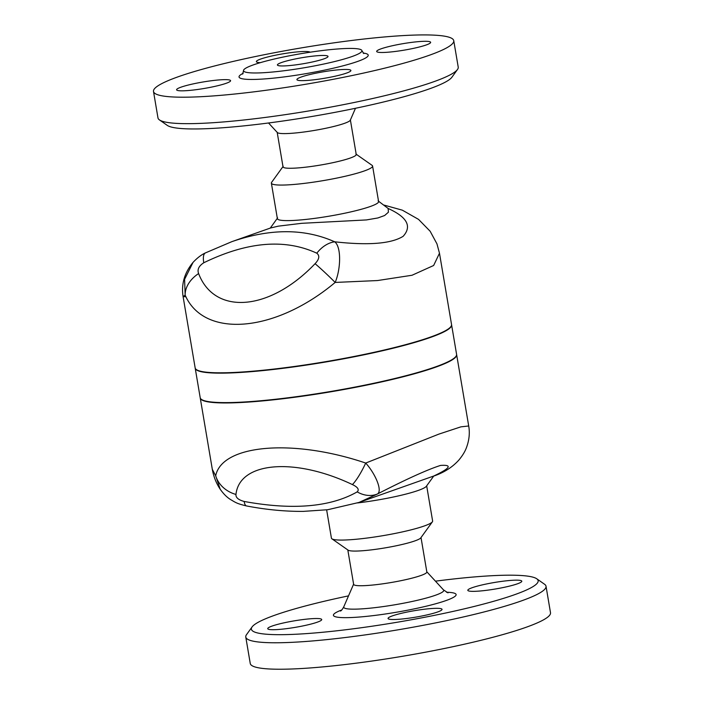 <?xml version="1.0" encoding="UTF-8"?>
<svg xmlns="http://www.w3.org/2000/svg" width="704" height="704" viewBox="0 0 704 704"><rect width="100%" height="100%" fill="white"/><g stroke="black" fill="none" stroke-linecap="round" stroke-linejoin="round"><path stroke-width="1.06" d="M283.202 166.285L271.621 182.336A51.322 6.169 -9.6 0 0 271.374 183.137L277.385 218.68A51.322 6.169 -9.6 0 0 329.014 216.198A51.322 6.169 -9.6 0 0 378.594 201.564L372.583 166.012A51.322 6.169 -9.6 0 0 372.082 165.343L355.872 154M388.15 208.481L388.406 212.221L384.639 215.512L377.854 217.967L366.432 219.93L301.682 223.318L278.353 226.151L270.6 227.973L231.862 241.648C270.371 228.342 304.63 228.395 334.673 241.798C368.43 245.573 391.248 243.751 403.128 236.315C412.157 226.371 407.167 217.096 388.15 208.481L378.101 200.886M335.166 282.436C340.859 269.06 341.475 246.831 334.673 241.798A29.084 21.058 -64.1 0 0 316.8 253.194C319.906 255.702 319.326 259.204 315.066 263.701A29.084 2.042 44.3 0 1 335.166 282.436L377.502 280.553L412.034 275.255L433.638 265.496L439.481 253.229L451.546 324.535A130.02 15.62 -9.6 0 1 347.899 357.676A130.02 15.62 -9.6 0 1 195.158 367.902L183.093 296.595L185.152 295.152C204.098 338.73 275.176 332.71 335.166 282.436M185.944 296.754L183.093 296.595C181.166 284.117 184.483 272.721 193.028 262.407L184.598 279.321L185.152 295.152A29.084 21.217 -22.5 0 1 198.607 273.566C197.102 269.562 198.818 265.962 203.773 262.768C247.254 241.639 284.935 238.454 316.8 253.194M205.471 252.886A29.084 8.483 63.5 0 0 205.427 252.903C201.353 254.76 197.226 257.919 193.046 262.39L193.028 262.407M288.737 65.639A25.661 3.08 170.4 0 1 277.42 64.979A25.661 3.08 170.4 0 1 302.201 57.666A25.661 3.08 170.4 0 1 328.02 56.426A25.661 3.08 170.4 0 1 314.917 61.406A25.661 3.08 170.4 0 1 288.737 65.639M159.447 119.909L167.262 125.374A145.411 17.468 -9.6 0 0 312.145 116.442A145.411 17.468 -9.6 0 0 451.906 77.229L457.486 69.494A152.258 18.295 170.4 0 1 311.15 110.554A152.258 18.295 170.4 0 1 159.447 119.909A152.258 18.295 170.4 0 1 157.978 117.911L153.498 91.45M453.746 40.665A152.258 18.295 -9.6 0 0 386.593 36.775A152.258 18.295 -9.6 0 0 231.255 61.873A152.258 18.295 -9.6 0 0 153.498 91.458A152.258 18.295 -9.6 0 0 306.689 84.093A152.258 18.295 -9.6 0 0 453.746 40.665L458.225 67.126A152.258 18.295 170.4 0 1 457.486 69.494M268.541 122.989L277.332 132.528A37.127 4.462 -9.6 0 0 314.512 130.407A37.127 4.462 -9.6 0 0 350.31 120.182L355.476 108.284M335.438 49.157A60.051 7.216 -9.6 0 0 274.173 59.048A60.051 7.216 -9.6 0 0 243.514 70.717A60.051 7.216 -9.6 0 0 303.926 67.813A60.051 7.216 -9.6 0 0 361.926 50.688A60.051 7.216 -9.6 0 0 335.438 49.157M260.322 62.656A27.368 3.291 170.4 0 1 256.362 61.644A27.368 3.291 170.4 0 1 281.415 54.076A27.368 3.291 170.4 0 1 310.138 52.21M226.09 83.327A27.368 3.291 170.4 0 1 196.064 89.69A27.368 3.291 170.4 0 1 176.598 89.804A27.368 3.291 170.4 0 1 203.042 81.99A27.368 3.291 170.4 0 1 230.578 80.67A27.368 3.291 170.4 0 1 226.09 83.327M338.818 69.775A27.368 3.291 170.4 0 1 350.891 70.479A27.368 3.291 170.4 0 1 324.447 78.285A27.368 3.291 170.4 0 1 296.912 79.605A27.368 3.291 170.4 0 1 310.895 74.29A27.368 3.291 170.4 0 1 338.818 69.775M381.163 48.796A27.368 3.291 170.4 0 1 411.189 42.434A27.368 3.291 170.4 0 1 430.646 42.319A27.368 3.291 170.4 0 1 404.21 50.134A27.368 3.291 170.4 0 1 376.675 51.454A27.368 3.291 170.4 0 1 381.163 48.796M271.374 183.137A51.322 6.169 -9.6 0 0 323.013 180.655A51.322 6.169 -9.6 0 0 372.583 166.012M277.165 132.202L283.026 166.866A37.127 4.462 -9.6 0 0 320.373 165.07A37.127 4.462 -9.6 0 0 356.233 154.484L350.363 119.821M359.04 502.427L377.335 494.041A29.084 23.223 -120.7 0 1 357.174 491.885C330.378 507.118 292.697 510.312 244.147 501.459A29.084 6.31 100.7 0 0 246.532 505.947C266.103 509.696 285.014 511.509 303.274 511.386L327.738 509.722L359.04 502.427L433.761 476.018L426.369 486.27A51.322 6.169 170.4 0 1 357.614 502.92M433.418 476.177C443.863 472.674 452.355 467.298 458.902 460.02C462.572 455.585 465.115 451.396 466.514 447.454C469.216 440.106 469.946 432.951 468.706 425.99L460.918 426.844L438.865 434.122L365.71 463.056C375.496 473.854 382.8 491.172 377.335 494.041C406.569 479.063 427.636 469.524 440.537 465.423C452.707 464.605 450.34 468.186 433.426 476.177M252.094 626.921L246.514 634.656A152.258 18.295 -9.6 0 0 245.775 637.023A152.258 18.295 -9.6 0 0 398.948 629.666A152.258 18.295 -9.6 0 0 546.022 586.238A152.258 18.295 -9.6 0 0 544.553 584.25L536.738 578.776A145.411 17.468 170.4 0 1 397.681 622.16A145.411 17.468 170.4 0 1 252.094 626.921A145.411 17.468 170.4 0 1 348.524 595.874M435.459 581.17A145.411 17.468 170.4 0 1 474.003 576.963A145.411 17.468 170.4 0 1 536.738 578.776M517.308 583.854A27.368 3.291 170.4 0 1 487.282 590.216A27.368 3.291 170.4 0 1 467.817 590.33A27.368 3.291 170.4 0 1 494.252 582.516A27.368 3.291 170.4 0 1 521.796 581.196A27.368 3.291 170.4 0 1 517.308 583.854M400.127 619.177A27.368 3.291 170.4 0 1 388.054 618.482A27.368 3.291 170.4 0 1 414.498 610.676A27.368 3.291 170.4 0 1 442.033 609.347A27.368 3.291 170.4 0 1 428.058 614.671A27.368 3.291 170.4 0 1 400.127 619.177M272.228 626.014A27.368 3.291 170.4 0 1 302.254 619.652A27.368 3.291 170.4 0 1 321.719 619.546A27.368 3.291 170.4 0 1 295.284 627.352A27.368 3.291 170.4 0 1 267.74 628.672A27.368 3.291 170.4 0 1 272.228 626.014M245.775 637.023L250.254 663.485A152.258 18.295 -9.6 0 0 403.427 656.128A152.258 18.295 -9.6 0 0 550.502 612.7L546.022 586.238M347.811 549.938L353.637 584.338A37.127 4.462 -9.6 0 0 390.984 582.542A37.127 4.462 -9.6 0 0 426.835 571.956L421.018 537.557M451.563 324.702A130.02 15.62 170.4 0 1 451.598 324.87A130.02 15.62 170.4 0 1 326.014 361.953A130.02 15.62 170.4 0 1 195.21 368.236A130.02 15.62 170.4 0 1 195.193 368.069M451.598 324.87L456.588 354.341A130.02 15.62 170.4 0 1 330.994 391.424A130.02 15.62 170.4 0 1 200.2 397.707L195.21 368.236M200.235 397.874A130.02 15.62 -9.6 0 0 200.253 398.042A130.02 15.62 -9.6 0 0 331.056 391.758A130.02 15.62 -9.6 0 0 456.641 354.675A130.02 15.62 -9.6 0 0 456.606 354.508M244.147 501.459C238.383 499.884 235.664 497.543 235.963 494.446C239.422 461.762 294.598 457.081 352.422 484.581A29.084 6.054 114.9 0 0 365.71 463.056C293.058 438.434 221.98 444.453 215.697 475.772L212.318 469.357L200.253 398.042M326.638 509.863L331.417 538.138A51.322 6.169 -9.6 0 0 331.918 538.815A51.322 6.169 -9.6 0 0 383.046 535.656A51.322 6.169 -9.6 0 0 432.379 521.822A51.322 6.169 -9.6 0 0 432.626 521.022L426.677 485.839M331.918 538.815L348.128 550.158A37.127 4.462 -9.6 0 0 385.114 547.879A37.127 4.462 -9.6 0 0 420.798 537.865L432.379 521.822M231.862 241.648L205.427 252.903A29.084 8.483 63.5 0 0 205.418 252.903A29.084 8.483 63.5 0 0 203.773 262.768M235.963 494.446A29.084 25.23 -171.8 0 1 215.697 475.772L220.202 489.236C223.529 493.926 226.97 497.35 230.534 499.532C235.849 502.647 236.738 503.598 246.532 505.947L246.532 505.947A29.084 6.31 100.7 0 0 246.576 505.956M220.202 489.236L220.211 489.245C216.234 483.27 213.611 476.643 212.318 469.357M243.162 73.322A65.525 7.876 -9.6 0 0 304.938 73.823A65.525 7.876 -9.6 0 0 363.114 53.029M341.739 609.963A62.207 7.471 -9.6 0 0 355.916 617.276A62.207 7.471 -9.6 0 0 435.512 603.812A62.207 7.471 -9.6 0 0 446.503 592.24M448.008 592.865L443.494 589.89A50.706 6.09 170.4 0 1 394.75 604.798A50.706 6.09 170.4 0 1 343.807 606.751C342.478 609.233 341.378 610.658 340.516 611.046M315.066 263.701C269.914 311.106 214.738 315.779 198.607 273.566M352.422 484.581C357.878 487.186 359.462 489.623 357.174 491.885M277.631 217.879L270.239 228.131M384.129 205.11L402.354 210.179L418.546 219.384L430.144 231.246L436.946 243.839L439.481 253.229M363.827 53.574L361.926 50.688M243.514 70.717L242.66 74.07M353.602 584.162L343.807 606.751M426.809 571.78L443.494 589.89M468.706 425.99L456.641 354.675"/></g></svg>
